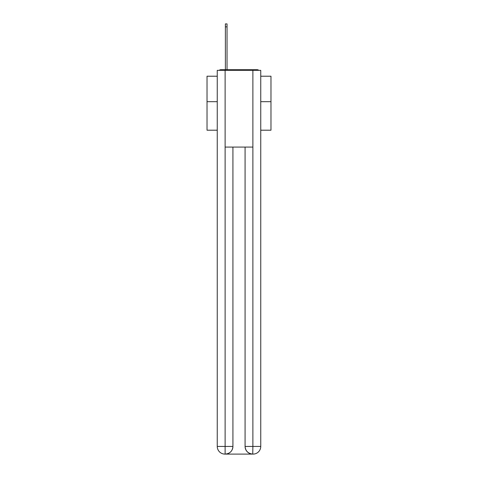 <?xml version="1.0" encoding="UTF-8"?>
<svg xmlns="http://www.w3.org/2000/svg" width="478" height="478" viewBox="0 0 478 478"><rect width="100%" height="100%" fill="white"/><g stroke="black" fill="none" stroke-linecap="round" stroke-linejoin="round"><path stroke-width="0.72" d="M260.749 130.201L270.978 130.201L270.978 76.217L260.749 76.217M217.251 101.677L207.022 101.677L207.022 76.217L217.251 76.217M207.022 101.677L207.022 130.201L217.251 130.201M258.795 70.338A2.557 2.557 0 0 0 257.098 69.698L220.902 69.698A2.557 2.557 0 0 0 219.205 70.338M270.978 101.677L260.749 101.677M220.902 69.698L225.377 69.698L225.377 23.9L227.038 23.9L227.038 69.698L229.022 69.698M248.978 69.698L257.098 69.698M225.12 70.338L225.12 147.087L252.88 147.087L252.88 70.338L217.251 70.338L217.251 446.422A7.678 7.678 0 0 0 224.929 454.1L252.754 454.1A7.678 7.678 0 0 1 245.077 446.422L245.077 147.087L245.077 446.422C245.465 450.951 248.028 453.508 252.754 454.1L252.88 446.422L260.749 446.422A7.678 7.678 0 0 1 253.071 454.1L252.934 454.1M252.88 70.338L260.749 70.338L260.749 446.422M232.923 147.087L232.923 446.422A7.678 7.678 0 0 1 225.246 454.1C229.996 453.604 232.553 451.047 232.923 446.422L232.923 147.087M217.251 446.422A7.678 7.678 0 0 0 224.929 454.1A7.678 7.678 0 0 1 217.251 446.422L225.12 446.422L225.12 454.1M232.923 446.422L225.12 446.422L225.12 147.087M245.077 446.422L252.88 446.422L252.88 147.087M225.377 26.84L227.038 26.84"/></g></svg>
